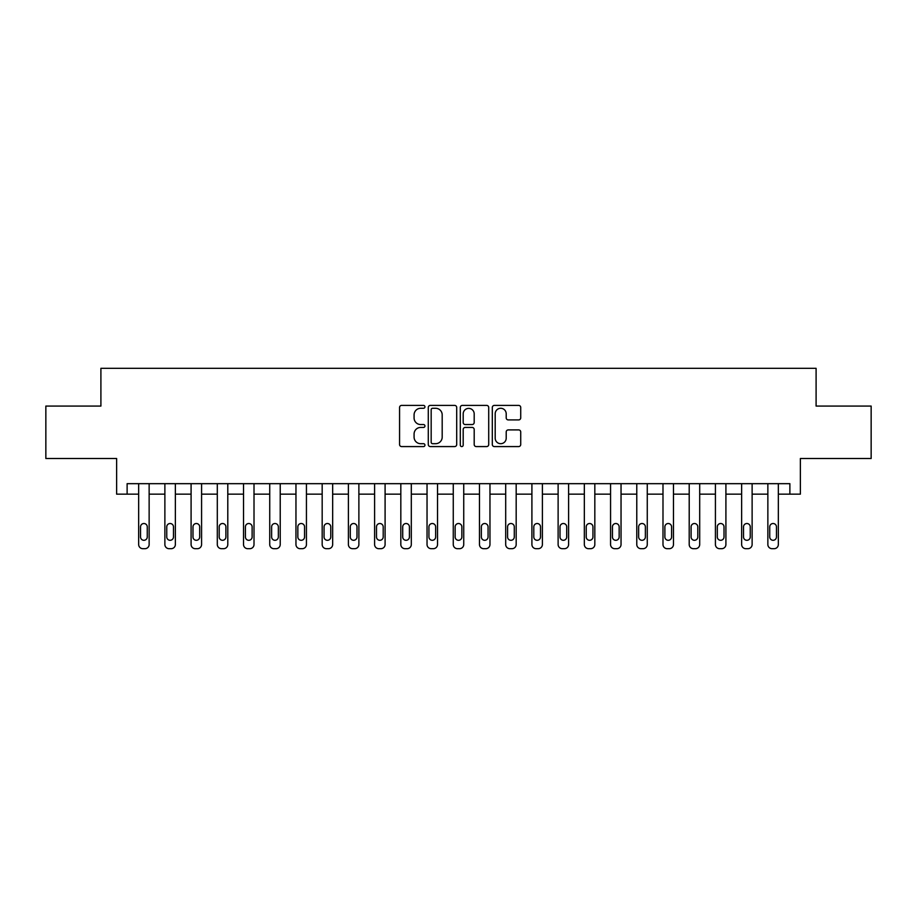 <?xml version="1.0" encoding="UTF-8"?>
<svg xmlns="http://www.w3.org/2000/svg" width="917" height="917" viewBox="0 0 917 917"><rect width="100%" height="100%" fill="white"/><g stroke="black" fill="none" stroke-linecap="round" stroke-linejoin="round"><path stroke-width="1.38" d="M424.949 406.85A1.444 1.444 0 0 0 423.505 405.406L401.635 405.406A2.063 2.063 0 0 0 399.571 407.469L399.571 444.516A2.063 2.063 0 0 0 401.635 446.579L423.505 446.579A1.444 1.444 0 0 0 424.949 445.135A1.444 1.444 0 0 0 423.505 443.69L420.674 443.69A6.591 6.591 0 0 1 414.083 437.111L414.083 434.016A6.591 6.591 0 0 1 420.674 427.437L423.505 427.437A1.444 1.444 0 0 0 424.949 425.992A1.444 1.444 0 0 0 423.505 424.548L420.674 424.548A6.591 6.591 0 0 1 414.083 417.957L414.083 414.874A6.591 6.591 0 0 1 420.674 408.283L423.505 408.283A1.444 1.444 0 0 0 424.949 406.85M518.667 419.917A2.063 2.063 0 0 0 520.718 417.854L520.718 407.469A2.063 2.063 0 0 0 518.667 405.406L494.378 405.406A2.063 2.063 0 0 0 492.314 407.469L492.314 444.516A2.063 2.063 0 0 0 494.378 446.579L518.667 446.579A2.063 2.063 0 0 0 520.718 444.516L520.718 431.964A2.063 2.063 0 0 0 518.667 429.901L508.27 429.901A2.063 2.063 0 0 0 506.207 431.964L506.207 438.188A5.502 5.502 0 0 1 500.705 443.69A5.502 5.502 0 0 1 495.191 438.188L495.191 413.796A5.502 5.502 0 0 1 500.705 408.283A5.502 5.502 0 0 1 506.207 413.796L506.207 417.854A2.063 2.063 0 0 0 508.27 419.917L518.667 419.917M789.881 494.16L800.369 494.16L800.369 458.5L871.15 458.5L871.15 406.071L816.096 406.071L816.096 368.313L100.904 368.313L100.904 406.071L45.85 406.071L45.85 458.5L116.631 458.5L116.631 494.16L138.662 494.16L138.662 544.492A4.195 4.195 0 0 0 142.857 548.687L144.943 548.687A4.195 4.195 0 0 0 149.139 544.492L149.139 494.16L164.877 494.16L164.877 544.492A4.195 4.195 0 0 0 169.072 548.687L171.17 548.687A4.195 4.195 0 0 0 175.365 544.492L175.365 494.16L191.091 494.16L191.091 544.492A4.195 4.195 0 0 0 195.287 548.687L197.384 548.687A4.195 4.195 0 0 0 201.58 544.492L201.58 494.16L217.306 494.16L217.306 544.492A4.195 4.195 0 0 0 221.501 548.687L223.599 548.687A4.195 4.195 0 0 0 227.794 544.492L227.794 494.16L243.521 494.16L243.521 544.492A4.195 4.195 0 0 0 247.716 548.687L249.814 548.687A4.195 4.195 0 0 0 254.009 544.492L254.009 494.16L269.736 494.16L269.736 544.492A4.195 4.195 0 0 0 273.931 548.687L276.028 548.687A4.195 4.195 0 0 0 280.224 544.492L280.224 494.16L295.962 494.16L295.962 544.492A4.195 4.195 0 0 0 300.157 548.687L302.243 548.687A4.195 4.195 0 0 0 306.438 544.492L306.438 494.16L322.176 494.16L322.176 544.492A4.195 4.195 0 0 0 326.372 548.687L328.469 548.687A4.195 4.195 0 0 0 332.665 544.492L332.665 494.16L348.391 494.16L348.391 544.492A4.195 4.195 0 0 0 352.587 548.687L354.684 548.687A4.195 4.195 0 0 0 358.879 544.492L358.879 494.16L374.606 494.16L374.606 544.492A4.195 4.195 0 0 0 378.801 548.687L380.899 548.687A4.195 4.195 0 0 0 385.094 544.492L385.094 494.16L400.821 494.16L400.821 544.492A4.195 4.195 0 0 0 405.016 548.687L407.114 548.687A4.195 4.195 0 0 0 411.309 544.492L411.309 494.16L427.035 494.16L427.035 544.492A4.195 4.195 0 0 0 431.231 548.687L433.328 548.687A4.195 4.195 0 0 0 437.524 544.492L437.524 494.16L453.262 494.16L453.262 544.492A4.195 4.195 0 0 0 457.457 548.687L459.543 548.687A4.195 4.195 0 0 0 463.738 544.492L463.738 494.16L479.476 494.16L479.476 544.492A4.195 4.195 0 0 0 483.672 548.687L485.769 548.687A4.195 4.195 0 0 0 489.965 544.492L489.965 494.16L505.691 494.16L505.691 544.492A4.195 4.195 0 0 0 509.886 548.687L511.984 548.687A4.195 4.195 0 0 0 516.179 544.492L516.179 494.16L531.906 494.16L531.906 544.492A4.195 4.195 0 0 0 536.101 548.687L538.199 548.687A4.195 4.195 0 0 0 542.394 544.492L542.394 494.16L558.121 494.16L558.121 544.492A4.195 4.195 0 0 0 562.316 548.687L564.413 548.687A4.195 4.195 0 0 0 568.609 544.492L568.609 494.16L584.335 494.16L584.335 544.492A4.195 4.195 0 0 0 588.531 548.687L590.628 548.687A4.195 4.195 0 0 0 594.824 544.492L594.824 494.16L610.562 494.16L610.562 544.492A4.195 4.195 0 0 0 614.757 548.687L616.843 548.687A4.195 4.195 0 0 0 621.038 544.492L621.038 494.16L636.776 494.16L636.776 544.492A4.195 4.195 0 0 0 640.972 548.687L643.069 548.687A4.195 4.195 0 0 0 647.264 544.492L647.264 494.16L662.991 494.16L662.991 544.492A4.195 4.195 0 0 0 667.186 548.687L669.284 548.687A4.195 4.195 0 0 0 673.479 544.492L673.479 494.16L689.206 494.16L689.206 544.492A4.195 4.195 0 0 0 693.401 548.687L695.499 548.687A4.195 4.195 0 0 0 699.694 544.492L699.694 494.16L715.42 494.16L715.42 544.492A4.195 4.195 0 0 0 719.616 548.687L721.713 548.687A4.195 4.195 0 0 0 725.909 544.492L725.909 494.16L741.635 494.16L741.635 544.492A4.195 4.195 0 0 0 745.83 548.687L747.928 548.687A4.195 4.195 0 0 0 752.123 544.492L752.123 494.16L767.861 494.16L767.861 544.492A4.195 4.195 0 0 0 772.057 548.687L774.143 548.687A4.195 4.195 0 0 0 778.338 544.492L778.338 494.16L789.881 494.16L789.881 483.672L127.119 483.672L127.119 494.16M456.7 407.469A2.063 2.063 0 0 0 454.637 405.406L430.348 405.406A2.063 2.063 0 0 0 428.285 407.469L428.285 444.516A2.063 2.063 0 0 0 430.348 446.579L454.637 446.579A2.063 2.063 0 0 0 456.7 444.516L456.7 407.469M462.363 405.406L486.652 405.406A2.063 2.063 0 0 1 488.715 407.469L488.715 444.516A2.063 2.063 0 0 1 486.652 446.579L476.255 446.579A2.063 2.063 0 0 1 474.192 444.516L474.192 429.488A2.063 2.063 0 0 0 472.14 427.437L465.24 427.437A2.063 2.063 0 0 0 463.188 429.488L463.188 445.135A1.444 1.444 0 0 1 461.744 446.579A1.444 1.444 0 0 1 460.3 445.135L460.3 407.469A2.063 2.063 0 0 1 462.363 405.406M432.618 408.283A1.444 1.444 0 0 0 431.173 409.727L431.173 442.258A1.444 1.444 0 0 0 432.618 443.69L435.598 443.69A6.591 6.591 0 0 0 442.189 437.111L442.189 414.874A6.591 6.591 0 0 0 435.598 408.283L432.618 408.283M474.192 413.899A5.502 5.502 0 0 0 468.69 408.386A5.502 5.502 0 0 0 463.188 413.899L463.188 422.496A2.063 2.063 0 0 0 465.24 424.548L472.14 424.548A2.063 2.063 0 0 0 474.192 422.496L474.192 413.899M149.139 483.672L149.139 544.492M138.662 483.672L138.662 544.492M147.259 536.938A3.359 3.359 0 0 1 143.9 540.296A3.359 3.359 0 0 1 140.542 536.938L140.542 526.874A3.359 3.359 0 0 1 143.9 523.515A3.359 3.359 0 0 1 147.259 526.874L147.259 536.938M142.857 548.687L144.943 548.687M175.365 483.672L175.365 544.492M164.877 483.672L164.877 544.492M173.473 536.938A3.359 3.359 0 0 1 170.115 540.296A3.359 3.359 0 0 1 166.756 536.938L166.756 526.874A3.359 3.359 0 0 1 170.115 523.515A3.359 3.359 0 0 1 173.473 526.874L173.473 536.938M169.072 548.687L171.17 548.687M201.58 483.672L201.58 544.492M191.091 483.672L191.091 544.492M199.688 536.938A3.359 3.359 0 0 1 196.33 540.296A3.359 3.359 0 0 1 192.983 536.938L192.983 526.874A3.359 3.359 0 0 1 196.33 523.515A3.359 3.359 0 0 1 199.688 526.874L199.688 536.938M195.287 548.687L197.384 548.687M227.794 483.672L227.794 544.492M217.306 483.672L217.306 544.492M225.903 536.938A3.359 3.359 0 0 1 222.556 540.296A3.359 3.359 0 0 1 219.197 536.938L219.197 526.874A3.359 3.359 0 0 1 222.556 523.515A3.359 3.359 0 0 1 225.903 526.874L225.903 536.938M221.501 548.687L223.599 548.687M254.009 483.672L254.009 544.492M243.521 483.672L243.521 544.492M252.118 536.938A3.359 3.359 0 0 1 248.771 540.296A3.359 3.359 0 0 1 245.412 536.938L245.412 526.874A3.359 3.359 0 0 1 248.771 523.515A3.359 3.359 0 0 1 252.118 526.874L252.118 536.938M247.716 548.687L249.814 548.687M280.224 483.672L280.224 544.492M269.736 483.672L269.736 544.492M278.344 536.938A3.359 3.359 0 0 1 274.985 540.296A3.359 3.359 0 0 1 271.627 536.938L271.627 526.874A3.359 3.359 0 0 1 274.985 523.515A3.359 3.359 0 0 1 278.344 526.874L278.344 536.938M273.931 548.687L276.028 548.687M306.438 483.672L306.438 544.492M295.962 483.672L295.962 544.492M304.559 536.938A3.359 3.359 0 0 1 301.2 540.296A3.359 3.359 0 0 1 297.842 536.938L297.842 526.874A3.359 3.359 0 0 1 301.2 523.515A3.359 3.359 0 0 1 304.559 526.874L304.559 536.938M300.157 548.687L302.243 548.687M332.665 483.672L332.665 544.492M322.176 483.672L322.176 544.492M330.773 536.938A3.359 3.359 0 0 1 327.415 540.296A3.359 3.359 0 0 1 324.056 536.938L324.056 526.874A3.359 3.359 0 0 1 327.415 523.515A3.359 3.359 0 0 1 330.773 526.874L330.773 536.938M326.372 548.687L328.469 548.687M358.879 483.672L358.879 544.492M348.391 483.672L348.391 544.492M356.988 536.938A3.359 3.359 0 0 1 353.63 540.296A3.359 3.359 0 0 1 350.283 536.938L350.283 526.874A3.359 3.359 0 0 1 353.63 523.515A3.359 3.359 0 0 1 356.988 526.874L356.988 536.938M352.587 548.687L354.684 548.687M385.094 483.672L385.094 544.492M374.606 483.672L374.606 544.492M383.203 536.938A3.359 3.359 0 0 1 379.856 540.296A3.359 3.359 0 0 1 376.497 536.938L376.497 526.874A3.359 3.359 0 0 1 379.856 523.515A3.359 3.359 0 0 1 383.203 526.874L383.203 536.938M378.801 548.687L380.899 548.687M411.309 483.672L411.309 544.492M400.821 483.672L400.821 544.492M409.418 536.938A3.359 3.359 0 0 1 406.071 540.296A3.359 3.359 0 0 1 402.712 536.938L402.712 526.874A3.359 3.359 0 0 1 406.071 523.515A3.359 3.359 0 0 1 409.418 526.874L409.418 536.938M405.016 548.687L407.114 548.687M437.524 483.672L437.524 544.492M427.035 483.672L427.035 544.492M435.644 536.938A3.359 3.359 0 0 1 432.285 540.296A3.359 3.359 0 0 1 428.927 536.938L428.927 526.874A3.359 3.359 0 0 1 432.285 523.515A3.359 3.359 0 0 1 435.644 526.874L435.644 536.938M431.231 548.687L433.328 548.687M463.738 483.672L463.738 544.492M453.262 483.672L453.262 544.492M461.859 536.938A3.359 3.359 0 0 1 458.5 540.296A3.359 3.359 0 0 1 455.141 536.938L455.141 526.874A3.359 3.359 0 0 1 458.5 523.515A3.359 3.359 0 0 1 461.859 526.874L461.859 536.938M457.457 548.687L459.543 548.687M489.965 483.672L489.965 544.492M479.476 483.672L479.476 544.492M488.073 536.938A3.359 3.359 0 0 1 484.715 540.296A3.359 3.359 0 0 1 481.356 536.938L481.356 526.874A3.359 3.359 0 0 1 484.715 523.515A3.359 3.359 0 0 1 488.073 526.874L488.073 536.938M483.672 548.687L485.769 548.687M516.179 483.672L516.179 544.492M505.691 483.672L505.691 544.492M514.288 536.938A3.359 3.359 0 0 1 510.929 540.296A3.359 3.359 0 0 1 507.582 536.938L507.582 526.874A3.359 3.359 0 0 1 510.929 523.515A3.359 3.359 0 0 1 514.288 526.874L514.288 536.938M509.886 548.687L511.984 548.687M542.394 483.672L542.394 544.492M531.906 483.672L531.906 544.492M540.503 536.938A3.359 3.359 0 0 1 537.144 540.296A3.359 3.359 0 0 1 533.797 536.938L533.797 526.874A3.359 3.359 0 0 1 537.144 523.515A3.359 3.359 0 0 1 540.503 526.874L540.503 536.938M536.101 548.687L538.199 548.687M568.609 483.672L568.609 544.492M558.121 483.672L558.121 544.492M566.717 536.938A3.359 3.359 0 0 1 563.37 540.296A3.359 3.359 0 0 1 560.012 536.938L560.012 526.874A3.359 3.359 0 0 1 563.37 523.515A3.359 3.359 0 0 1 566.717 526.874L566.717 536.938M562.316 548.687L564.413 548.687M594.824 483.672L594.824 544.492M584.335 483.672L584.335 544.492M592.944 536.938A3.359 3.359 0 0 1 589.585 540.296A3.359 3.359 0 0 1 586.227 536.938L586.227 526.874A3.359 3.359 0 0 1 589.585 523.515A3.359 3.359 0 0 1 592.944 526.874L592.944 536.938M588.531 548.687L590.628 548.687M621.038 483.672L621.038 544.492M610.562 483.672L610.562 544.492M619.158 536.938A3.359 3.359 0 0 1 615.8 540.296A3.359 3.359 0 0 1 612.441 536.938L612.441 526.874A3.359 3.359 0 0 1 615.8 523.515A3.359 3.359 0 0 1 619.158 526.874L619.158 536.938M614.757 548.687L616.843 548.687M647.264 483.672L647.264 544.492M636.776 483.672L636.776 544.492M645.373 536.938A3.359 3.359 0 0 1 642.015 540.296A3.359 3.359 0 0 1 638.656 536.938L638.656 526.874A3.359 3.359 0 0 1 642.015 523.515A3.359 3.359 0 0 1 645.373 526.874L645.373 536.938M640.972 548.687L643.069 548.687M673.479 483.672L673.479 544.492M662.991 483.672L662.991 544.492M671.588 536.938A3.359 3.359 0 0 1 668.229 540.296A3.359 3.359 0 0 1 664.882 536.938L664.882 526.874A3.359 3.359 0 0 1 668.229 523.515A3.359 3.359 0 0 1 671.588 526.874L671.588 536.938M667.186 548.687L669.284 548.687M699.694 483.672L699.694 544.492M689.206 483.672L689.206 544.492M697.803 536.938A3.359 3.359 0 0 1 694.444 540.296A3.359 3.359 0 0 1 691.097 536.938L691.097 526.874A3.359 3.359 0 0 1 694.444 523.515A3.359 3.359 0 0 1 697.803 526.874L697.803 536.938M693.401 548.687L695.499 548.687M725.909 483.672L725.909 544.492M715.42 483.672L715.42 544.492M724.017 536.938A3.359 3.359 0 0 1 720.67 540.296A3.359 3.359 0 0 1 717.312 536.938L717.312 526.874A3.359 3.359 0 0 1 720.67 523.515A3.359 3.359 0 0 1 724.017 526.874L724.017 536.938M719.616 548.687L721.713 548.687M752.123 483.672L752.123 544.492M741.635 483.672L741.635 544.492M750.244 536.938A3.359 3.359 0 0 1 746.885 540.296A3.359 3.359 0 0 1 743.527 536.938L743.527 526.874A3.359 3.359 0 0 1 746.885 523.515A3.359 3.359 0 0 1 750.244 526.874L750.244 536.938M745.83 548.687L747.928 548.687M778.338 483.672L778.338 544.492M767.861 483.672L767.861 544.492M776.458 536.938A3.359 3.359 0 0 1 773.1 540.296A3.359 3.359 0 0 1 769.741 536.938L769.741 526.874A3.359 3.359 0 0 1 773.1 523.515A3.359 3.359 0 0 1 776.458 526.874L776.458 536.938M772.057 548.687L774.143 548.687"/></g></svg>
